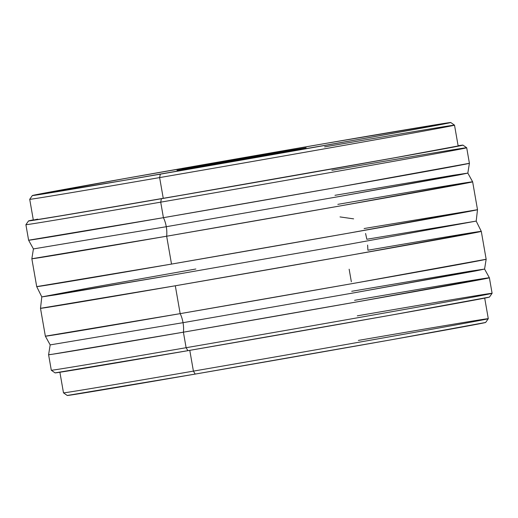 <?xml version="1.0" encoding="UTF-8"?>
<svg xmlns="http://www.w3.org/2000/svg" width="518" height="518" viewBox="0 0 518 518"><rect width="100%" height="100%" fill="white"/><g stroke="black" fill="none" stroke-linecap="round" stroke-linejoin="round"><path stroke-width="0.78" d="M337.833 204.357A223.731 1.062 170.1 0 1 472.643 181.824L341.071 205.775L166.654 236.221A223.731 1.062 170.1 0 1 31.844 258.754L33.424 248.925L28.613 240.216A223.731 1.062 -9.9 0 0 163.416 217.677L160.709 202.156L161.396 198.724A220.48 1.049 170.1 0 1 28.542 220.927L25.9 224.682A223.731 1.062 -9.9 0 0 160.709 202.156A223.731 1.062 170.1 0 1 25.9 224.689L28.607 240.21L163.416 217.677A15.262 5.938 -99.8 0 1 166.278 226.716L33.424 248.925L166.278 226.716A15.262 5.938 80.2 0 0 163.416 217.677L337.16 187.348L469.405 163.287L467.825 173.109L337.827 196.775L166.278 226.716L337.827 196.775L458.475 175.052L467.825 173.109L453.483 175.233L334.971 195.318M354.584 300.323A223.731 1.062 170.1 0 1 489.393 277.79L357.815 301.741L183.404 332.187L52.357 354.26L48.595 354.713L50.175 344.891L45.357 336.182A223.731 1.062 -9.9 0 0 180.167 313.643L175.304 285.781A223.731 1.062 170.1 0 1 40.495 308.314L45.357 336.176L180.167 313.643A15.262 5.938 -99.8 0 1 183.029 322.682L50.175 344.891L183.029 322.682A15.262 5.938 80.2 0 0 180.167 313.643L353.904 283.32L486.156 259.253L484.576 269.075L354.577 292.741L183.029 322.682L354.577 292.741L475.226 271.018L484.576 269.075L470.227 271.199L351.722 291.284M195.856 269.004L88.442 288.105L41.803 296.905L174.657 274.702L348.413 244.366L476.197 221.095L348.413 244.366L174.657 274.702L55.866 294.826L41.803 296.905L36.707 286.622A223.731 1.062 -9.9 0 0 171.516 264.083L166.654 236.221L31.844 258.747L36.707 286.616L171.516 264.083L347.552 233.353L477.505 209.693L364.122 228.529M353.626 218.861L340.022 216.919M467.825 173.109L472.643 181.818A223.731 1.062 170.1 0 1 166.654 236.221L171.516 264.083A223.731 1.062 -9.9 0 0 477.505 209.686L476.197 221.095L366.835 239.258L365.591 233.508M41.803 296.905L40.495 308.307A223.731 1.062 170.1 0 1 40.495 308.307L175.304 285.781L180.167 313.643A223.731 1.062 -9.9 0 0 486.156 259.246L481.293 231.384L351.91 254.947L175.304 285.781A223.731 1.062 170.1 0 0 481.293 231.384A223.731 1.062 170.1 0 0 367.91 250.226L367.612 245.079M159.628 177.59L160.315 174.158A212.367 1.01 170.1 0 1 32.349 195.539A212.367 1.01 170.1 0 1 322.792 143.913L446.982 122.986L450.751 122.533L434.337 125.79L356.714 139.795L124.262 180.355L32.356 195.539L126.392 178.276L322.792 143.913A212.367 1.01 170.1 0 1 450.751 122.52A212.367 1.01 170.1 0 1 160.315 174.158L159.628 177.59A215.611 1.023 170.1 0 1 29.707 199.3A215.611 1.023 -9.9 0 0 159.628 177.59L163.261 198.381L159.628 177.59A215.611 1.023 -9.9 0 0 454.513 125.162A215.611 1.023 170.1 0 1 159.628 177.59M28.542 220.927A220.48 1.049 170.1 0 1 33.301 219.878L28.542 220.927L44.567 218.538L161.396 198.724L160.709 202.156L163.416 217.677A223.731 1.062 -9.9 0 0 469.405 163.28L466.699 147.759A223.731 1.062 170.1 0 1 160.709 202.156A223.731 1.062 -9.9 0 0 466.692 147.753L462.937 145.111A220.48 1.049 170.1 0 1 161.396 198.724L398.381 157.142L458.501 146.108L462.937 145.124L458.106 145.739A220.48 1.049 170.1 0 1 462.937 145.111M484.576 269.075L489.387 277.784A223.731 1.062 170.1 0 1 183.404 332.187L186.111 347.707A223.731 1.062 170.1 0 1 51.308 370.247A223.731 1.062 -9.9 0 0 186.111 347.707L183.404 332.187A15.262 5.938 80.2 0 0 183.029 322.682A15.262 5.938 -99.8 0 1 183.404 332.187A223.731 1.062 170.1 0 1 48.595 354.72L51.301 370.24L55.063 372.889A220.48 1.049 -9.9 0 0 187.911 350.673L186.111 347.707A223.731 1.062 -9.9 0 0 492.1 293.311A223.731 1.062 170.1 0 1 186.111 347.707L187.911 350.673L391.822 314.996L489.458 297.073A220.48 1.049 -9.9 0 1 187.911 350.673L55.063 372.876M193.408 371.121A215.611 1.023 170.1 0 1 63.487 392.838A215.611 1.023 -9.9 0 0 193.408 371.121L189.782 350.349L193.408 371.121A215.611 1.023 -9.9 0 0 488.293 318.7A215.611 1.023 170.1 0 1 193.408 371.121L195.208 374.087L193.408 371.121M59.855 372.041L63.487 392.838L67.249 395.48A212.367 1.01 -9.9 0 0 195.208 374.087L391.608 339.724L485.651 322.461A212.367 1.01 -9.9 0 1 195.208 374.087L67.249 395.467M166.654 236.221A15.262 5.938 80.2 0 0 166.278 226.716A15.262 5.938 -99.8 0 1 166.654 236.221M266.628 154.364L306.125 147.766L277.156 153.082L216.479 163.701L301.055 148.77L266.628 154.364L182.051 169.295L216.479 163.701L176.981 170.305L266.628 154.364L266.505 154.973L266.628 154.364M32.349 195.539L29.714 199.3L33.34 220.098A215.611 1.023 -9.9 0 0 163.261 198.381A215.611 1.023 -9.9 0 0 458.145 145.959L395.007 157.718L203.03 191.498L68.415 214.549L37.173 219.626L33.34 220.085L37.678 219.127M349.151 269.218L351.346 281.779M331.889 170.292A223.731 1.062 170.1 0 1 466.699 147.759M324.592 146.879A215.611 1.023 170.1 0 1 454.513 125.162L458.145 145.959M358.372 340.41A215.611 1.023 170.1 0 1 488.286 318.7L485.651 322.461M357.29 315.844A223.731 1.062 170.1 0 1 492.1 293.317L489.458 297.073M472.643 181.824L477.505 209.686M489.393 277.79L492.1 293.311M484.66 297.902L488.293 318.7M481.293 231.378L476.197 221.095M454.513 125.162L450.751 122.52"/></g></svg>
